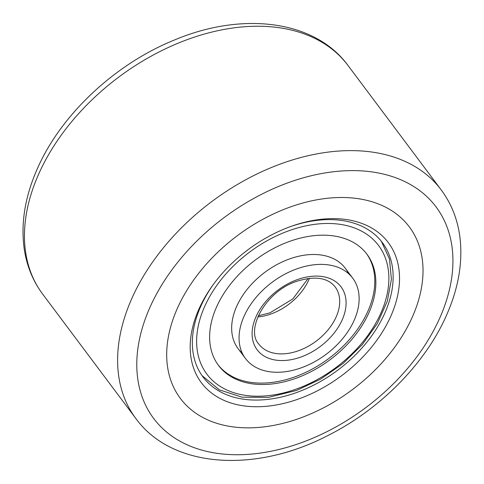 <?xml version="1.0" encoding="UTF-8"?>
<svg xmlns="http://www.w3.org/2000/svg" width="484" height="484" viewBox="0 0 484 484"><rect width="100%" height="100%" fill="white"/><g stroke="black" fill="none" stroke-linecap="round" stroke-linejoin="round"><path stroke-width="0.73" d="M177.18 308.774A143.04 96.098 -36.8 0 1 291.09 206.704A143.04 96.098 -36.8 0 1 409.349 226.923A143.04 96.098 -36.8 0 1 412.537 316.572A143.04 96.098 -36.8 0 1 298.628 418.642A143.04 96.098 -36.8 0 1 180.369 398.423A143.04 96.098 -36.8 0 1 177.18 308.774A143.04 96.098 -36.8 0 1 291.09 206.704A143.04 96.098 -36.8 0 1 409.349 226.923A143.04 96.098 -36.8 0 1 412.537 316.572A143.04 96.098 -36.8 0 1 298.628 418.642A143.04 96.098 -36.8 0 1 180.369 398.423A143.04 96.098 -36.8 0 1 177.18 308.774M198.755 309.488A116.819 78.481 -36.8 0 1 212.803 285.209A116.819 78.481 -36.8 0 1 291.586 226.203A116.819 78.481 -36.8 0 1 390.963 315.858A116.819 78.481 -36.8 0 1 253.392 406.693A116.819 78.481 -36.8 0 1 198.755 309.488M213.426 284.35A112.052 75.274 143.2 0 0 200.564 306.796A112.052 75.274 143.2 0 0 203.056 377.018A112.052 75.274 143.2 0 0 295.694 392.851A112.052 75.274 143.2 0 0 384.925 312.9A112.052 75.274 143.2 0 0 382.427 242.678A112.052 75.274 143.2 0 0 290.582 226.56M348.504 273.599A66.992 45.006 143.2 0 0 288.984 259.14A66.992 45.006 143.2 0 0 237.922 303.722A66.992 45.006 143.2 0 0 242.278 353.157M217.994 364.73A92.74 62.303 143.2 0 0 295.421 376.673A92.74 62.303 143.2 0 0 366.436 253.549M289.008 241.607A92.74 62.303 143.2 0 0 218.514 365.444A92.74 62.303 143.2 0 0 296.48 378.083A92.74 62.303 143.2 0 0 366.969 254.251A92.74 62.303 143.2 0 0 289.008 241.607M301.792 367.622A66.992 45.006 143.2 0 0 352.715 278.167A66.992 45.006 143.2 0 0 296.396 269.031A66.992 45.006 143.2 0 0 245.473 358.487A66.992 45.006 143.2 0 0 301.792 367.622M38.442 174.609A190.726 128.127 143.2 0 0 42.695 294.145C32.876 280.926 26.711 265.807 24.2 248.788C20.697 223.287 25.005 196.77 37.123 169.231C60.688 114.781 115.113 63.846 174.778 39.87C242.508 11.398 314.854 20.116 348.002 65.473A190.726 128.127 143.2 0 0 190.321 38.52A190.726 128.127 143.2 0 0 38.442 174.609M149.725 307.866A176.418 118.519 143.2 0 0 232.235 454.664A176.418 118.519 143.2 0 0 439.998 317.48A176.418 118.519 143.2 0 0 357.482 170.689A176.418 118.519 143.2 0 0 149.725 307.866M441.16 189.855C451.179 203.347 457.392 218.804 459.8 236.228C463.037 261.439 458.681 287.617 446.732 314.769C425.527 363.526 379.783 409.694 327.329 435.812C254.802 473.37 171.995 468.258 135.853 418.527A190.726 128.127 -36.8 0 1 131.6 298.997A190.726 128.127 -36.8 0 1 283.485 162.902A190.726 128.127 -36.8 0 1 441.16 189.855L348.002 65.473M297.067 388.785A107.285 72.074 143.2 0 0 388.773 274.737A107.285 72.074 143.2 0 0 288.422 230.91A107.285 72.074 143.2 0 0 196.716 344.953A107.285 72.074 143.2 0 0 297.067 388.785M301.205 356.92A52.447 35.235 143.2 0 0 346.042 301.163A52.447 35.235 143.2 0 0 296.982 279.734A52.447 35.235 143.2 0 0 252.146 335.491A52.447 35.235 143.2 0 0 301.205 356.92M298.9 350.585A47.68 32.035 143.2 0 0 335.14 286.915C327.595 277.532 314.715 275.686 296.504 281.385C265.71 291.338 245.182 329.671 258.813 344.082A47.68 32.035 143.2 0 0 298.9 350.585M257.772 316.966A47.68 32.035 143.2 0 0 271.373 313.832A47.68 32.035 143.2 0 0 309.415 278.294M135.853 418.527L42.695 294.145M381.356 241.298L389.451 258.94L391.417 279.365L387.273 301.278L377.369 323.433L362.334 344.572L343.071 363.49L320.711 379.087L296.583 390.437L268.505 397.358L242.067 397.189L219.276 389.801L202.04 375.602M345.304 268.275L352.715 278.167M308.157 278.445L292.838 298.924L269.927 312.864L258.274 315.804M238.067 348.595L245.473 358.487"/></g></svg>
